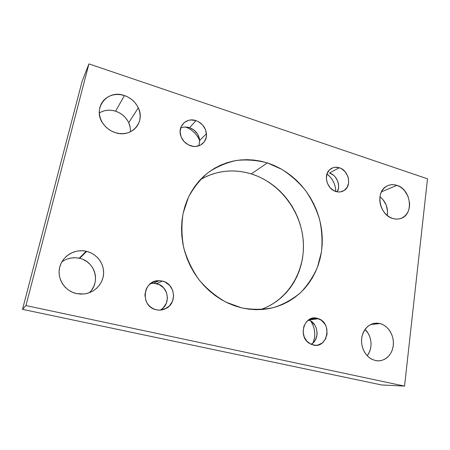 <?xml version="1.0" encoding="UTF-8"?>
<svg xmlns="http://www.w3.org/2000/svg" width="450" height="450" viewBox="0 0 450 450"><rect width="100%" height="100%" fill="white"/><g stroke="black" fill="none" stroke-linecap="round" stroke-linejoin="round"><path stroke-width="0.67" d="M267.334 162.922L281.762 169.318C290.773 175.106 298.733 182.211 305.634 190.631C311.794 199.648 316.474 209.385 319.674 219.831C321.952 230.49 322.543 241.161 321.457 251.837L317.486 267.148C313.279 276.801 307.581 285.356 300.375 292.815C292.416 299.458 283.455 304.391 273.482 307.614C263.121 309.735 252.518 309.819 241.678 307.873L234.697 305.837L227.869 303.064L221.271 299.576L214.971 295.402L209.042 290.582L203.552 285.165L198.557 279.208L194.13 272.773L190.305 265.933L187.132 258.761L184.646 251.336L182.874 243.743L181.834 236.064L181.524 228.381L181.958 220.781L183.116 213.345L184.989 206.151L187.537 199.277L190.738 192.786L194.546 186.744L198.911 181.215L203.794 176.237L209.126 171.861L214.852 168.12L220.911 165.043L227.244 162.647L233.781 160.948L240.458 159.953L247.213 159.666L253.986 160.071L260.713 161.162L267.334 162.922L273.786 165.324L280.024 168.345L285.992 171.951L291.645 176.102L296.927 180.765L301.809 185.901L306.236 191.453L310.191 197.376L313.627 203.631L316.524 210.15L318.853 216.889L320.597 223.791L321.744 230.794L322.273 237.842L322.178 244.879L321.457 251.837L320.119 258.666L318.156 265.298L315.591 271.671L312.435 277.734L308.706 283.427L304.442 288.686L299.666 293.468L294.418 297.714L288.737 301.382L282.684 304.425L276.3 306.804L269.651 308.492L262.794 309.459L255.803 309.684L248.737 309.156L241.678 307.873L225.956 302.141C215.944 296.46 207.034 289.114 199.237 280.091C192.313 270.293 187.166 259.627 183.797 248.096C181.575 236.357 181.344 224.769 183.116 213.345L188.387 197.381C193.596 187.616 200.244 179.308 208.339 172.446C217.058 166.584 226.491 162.579 236.627 160.436C246.938 159.396 257.175 160.228 267.334 162.922L251.263 173.886L267.334 162.922M260.46 309.617C288.399 300.161 305.696 270.647 303.227 240.598C300.831 210.516 279.411 182.661 251.263 173.886L257.417 176.119L263.368 178.948L269.055 182.329L274.438 186.232L279.472 190.626L284.119 195.469L288.332 200.711L292.084 206.314L295.341 212.226L298.086 218.402L300.279 224.781L301.916 231.317L302.974 237.954L303.441 244.637L303.311 251.308L302.586 257.906L301.264 264.381L299.357 270.669L296.865 276.716L293.816 282.465L290.222 287.859L286.116 292.849L281.531 297.382L276.497 301.41L271.058 304.886L265.264 307.777M313.121 342.861C315.934 335.205 315.152 327.926 310.781 321.019L313.172 325.553L314.325 329.468L314.792 333.54L314.556 337.613L313.121 342.855M335.807 191.486C335.52 184.292 332.578 178.442 326.981 173.925L330.3 177.047L332.539 180.129L334.238 183.561L335.334 187.206L335.807 191.486M206.134 134.078L206.494 135.034L206.134 134.078M199.732 140.771C197.01 134.162 192.302 129.578 185.619 127.018L188.854 128.453L192.33 130.742L195.362 133.616L197.848 136.957L199.688 140.653M379.884 323.516L380.121 323.578C388.429 325.716 394.509 335.97 393.261 345.701C392.13 355.461 383.822 362.469 375.339 360.517L372.274 359.454L369.405 357.716L366.851 355.354L364.708 352.463L363.071 349.161L361.997 345.577L361.536 341.854L361.693 338.141L362.469 334.581L363.831 331.318L365.721 328.472L368.055 326.16L370.755 324.456L373.697 323.432L376.785 323.117L379.884 323.516L382.894 324.619L385.689 326.374L388.176 328.714L390.257 331.549L391.854 334.777L392.918 338.276L393.396 341.916L393.277 345.566L392.558 349.082L391.269 352.333L389.452 355.202L387.174 357.564L384.519 359.342L381.583 360.45L378.484 360.849L375.339 360.517L371.852 359.252C364.376 355.506 359.944 345.009 362.064 336.077C365.164 326.436 371.104 322.245 379.884 323.516L370.834 324.422L379.884 323.516M367.166 355.697C373.118 348.615 372.004 335.689 364.995 329.428L368.106 333.276L369.624 336.33L370.62 339.643L371.053 343.091L370.918 346.551L370.204 349.881L368.944 352.957L367.166 355.697M396.861 185.344C411.176 189.264 414.248 214.661 400.702 218.481C398.171 219.319 395.533 219.324 392.788 218.498L389.914 217.271L387.219 215.443L384.817 213.081L382.804 210.279L381.257 207.146L380.233 203.805L379.777 200.391L379.912 197.044L380.621 193.882L381.876 191.042L383.625 188.623L385.802 186.727L388.316 185.417L391.067 184.736L393.952 184.714L396.861 185.344L399.679 186.604L402.311 188.432L404.651 190.772L408.127 196.588L409.601 203.197L409.506 206.499L408.853 209.627L407.661 212.462L405.968 214.903L403.847 216.849L401.372 218.227L398.627 218.981L395.73 219.071L392.788 218.498C379.339 215.089 375.047 191.739 386.724 186.154C389.858 184.466 393.238 184.202 396.861 185.344L381.454 191.835L396.861 185.344M387.287 215.499C388.288 207.922 385.841 201.673 379.952 196.751L382.877 199.502L386.19 205.026L387.568 211.309L387.287 215.499M86.704 251.376C96.913 253.862 104.271 263.711 103.59 273.887C102.988 284.062 94.354 292.984 83.751 294.013L76.483 293.574L72.304 292.202L68.468 290.053L65.132 287.201L62.438 283.77L60.491 279.889L59.366 275.709L59.108 271.406L59.726 267.148L61.189 263.104L63.444 259.431L66.386 256.275L69.902 253.749L73.845 251.949L78.075 250.937L82.412 250.746L86.704 251.376L90.782 252.804L94.5 254.964L97.718 257.777L100.322 261.135L102.218 264.915L103.331 268.976L103.624 273.173L103.084 277.341L101.717 281.334L99.585 284.996L96.756 288.191L93.33 290.79L89.438 292.691L85.224 293.822L80.848 294.12L76.483 293.574C64.806 291.071 56.852 278.719 59.67 267.384C62.319 256.011 74.824 248.608 86.231 251.269L86.704 251.376L79.644 258.334L86.704 251.376M89.151 292.798C101.002 282.476 95.147 261.478 79.644 258.334L79.206 258.233C72.855 256.967 67.044 258.216 61.774 261.984M124.425 95.563C130.804 97.83 135.433 101.925 138.313 107.859C145.637 122.175 131.344 138.201 115.436 132.694L111.589 131.113L108.051 128.858L104.968 126.022L102.465 122.715L100.637 119.064L99.568 115.217L99.293 111.324L99.816 107.544L101.121 104.029L103.151 100.913L105.823 98.308L109.024 96.323L112.629 95.029L116.494 94.461L120.476 94.646L124.425 95.563L128.188 97.183L131.619 99.433L134.606 102.234L137.031 105.474L138.808 109.035L139.871 112.781L140.175 116.584L139.714 120.296L138.499 123.772L136.569 126.894L133.993 129.532L130.871 131.586L127.316 132.975L123.457 133.639L119.447 133.543L115.436 132.694C110.514 131.113 106.498 128.244 103.393 124.093C91.552 109.142 107.027 88.858 124.425 95.563L115.582 111.184L124.425 95.563M130.404 131.822C130.624 128.711 130.056 125.668 128.706 122.692C125.994 117.101 121.618 113.265 115.582 111.184L119.143 112.68L122.389 114.778L125.212 117.399L127.502 120.442M196.026 120.639C202.129 123.036 205.605 127.412 206.454 133.763C207.354 142.144 199.013 148.686 190.738 145.834C185.513 143.966 182.109 140.372 180.523 135.039C177.795 125.617 186.964 117.281 196.026 120.639L189.562 127.676L196.026 120.639L198.478 121.703L202.703 125.078L205.515 129.662L206.494 134.786L206.241 137.306L204.283 141.801L200.661 145.007L195.907 146.436L193.326 146.391L188.246 144.793L183.938 141.401L181.069 136.744L180.096 131.535L181.159 126.596L184.089 122.687L188.415 120.392L190.896 119.97L196.026 120.639M198.911 145.794L199.71 140.4C198.889 134.224 195.508 129.983 189.562 127.676C186.429 126.703 183.454 126.816 180.63 128.014M339.339 167.76C348.621 170.359 352.058 185.411 344.424 190.294C341.882 192.026 339.024 192.431 335.846 191.498C327.167 189.18 323.156 175.528 329.468 169.886C332.241 167.333 335.526 166.618 339.339 167.76L329.507 173.019L339.339 167.76L341.449 168.688L345.139 171.737L347.681 175.961L348.396 178.324L348.581 183.105L347.102 187.369L344.171 190.468L340.223 191.925L338.046 191.947L333.709 190.586L329.951 187.526L327.358 183.24L326.34 178.391L327.049 173.739L329.361 169.999L332.916 167.732L334.991 167.271L339.339 167.76M337.213 191.835C341.049 185.535 336.774 175.112 329.507 173.019L333.484 175.219L335.177 176.878L337.657 180.99L338.642 185.636L338.518 187.948L337.213 191.835M162.371 281.081C174.943 283.489 177.643 302.844 166.084 308.441C163.018 310.056 159.773 310.5 156.352 309.774C139.911 306.849 142.627 279.827 159.069 280.688L162.371 281.081L156.521 283.635L162.371 281.081L165.032 282.004L169.594 285.322L172.609 290.143L173.621 295.751L172.485 301.314L169.352 306.006L164.683 309.099L161.977 309.887L159.165 310.118L156.352 309.774L153.647 308.874L151.155 307.446L148.984 305.55L147.206 303.255L145.907 300.651L144.894 294.941L146.109 289.311L147.499 286.802L149.344 284.631L154.08 281.61L159.587 280.699L162.371 281.081M160.211 310.101C171.349 304.582 168.688 285.941 156.521 283.635L153.309 283.264L150.621 283.534M317.183 318.291L318.516 318.701C332.544 323.218 327.611 348.891 313.239 345.054L309.218 343.282C297.501 336.049 304.588 314.46 317.183 318.291L309.549 319.303L317.183 318.291L321.542 320.377L324.934 324.157L326.104 326.509L326.858 329.057L327.026 334.35L325.401 339.244L322.223 343.007L317.953 345.054L315.608 345.319L310.944 344.267L306.917 341.269L304.155 336.78L303.092 331.504L303.891 326.25L306.411 321.846L310.258 318.949L314.837 317.987L317.183 318.291M311.147 344.363C320.079 339.57 318.364 323.083 308.7 319.989L311.647 321.615L314.955 325.288L316.091 327.572L317.121 332.618L316.969 335.194L315.371 339.952L313.976 341.955L311.147 344.363M88.92 63.883L82.063 81.546L88.92 63.883L25.954 305.567L404.55 386.117L427.5 178.824L88.92 63.883L25.954 305.567L22.5 309.347L25.954 305.567L404.55 386.117L381.488 384.941L404.55 386.117L427.5 178.824L88.92 63.883M381.488 384.941L22.5 309.347L82.063 81.546L22.5 309.347L381.488 384.941M201.201 179.151L206.983 176.197L213.024 173.886L219.257 172.237L225.63 171.248L232.071 170.927L238.534 171.27L244.946 172.26L251.263 173.886C233.387 168.553 216.399 170.488 200.301 179.685M83.486 259.661L86.985 261.681L90.017 264.313L92.464 267.463L94.241 271.007L95.288 274.826L95.552 278.764L95.034 282.684L93.741 286.442L91.721 289.884M67.545 258.919L71.522 257.951L75.606 257.754L79.644 258.334M138.313 107.859L128.706 122.692L130.168 127.339M101.008 112.033L104.417 110.773L108.079 110.205L111.853 110.346L115.582 111.184C109.665 109.406 104.242 110.008 99.309 112.989M199.744 141.396L199.507 138.887L197.634 134.083L194.147 130.151L189.562 127.676L184.562 127.046L182.138 127.468M161.151 309.527L163.277 307.794L166.331 303.249L167.445 297.849L166.466 292.41L163.541 287.741L159.109 284.529L153.816 283.269L151.099 283.449M380.121 323.578L370.62 324.523M206.454 133.763L199.71 140.4M344.424 190.294L341.432 191.689M166.084 308.441L160.346 310.089M318.516 318.701L308.7 319.989M159.069 280.688L153.309 283.264M86.231 251.269L79.206 258.233"/></g></svg>
